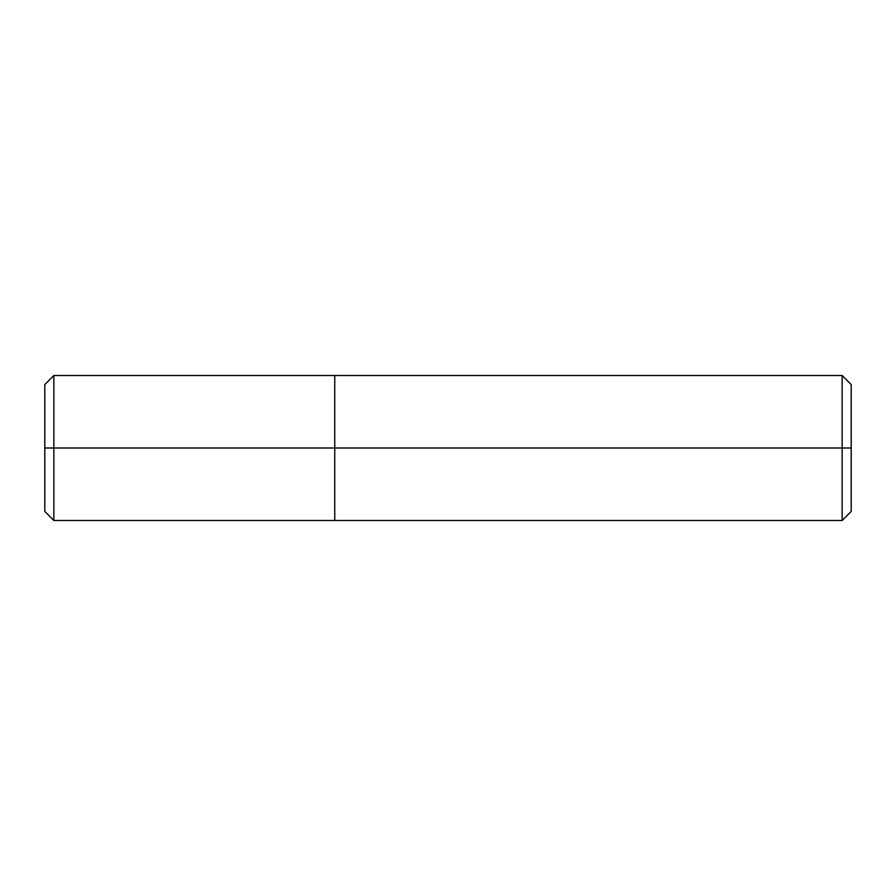 <?xml version="1.0" encoding="UTF-8"?>
<svg xmlns="http://www.w3.org/2000/svg" width="896" height="896" viewBox="0 0 896 896"><rect width="100%" height="100%" fill="white"/><g stroke="black" fill="none" stroke-linecap="round" stroke-linejoin="round"><path stroke-width="1.34" d="M851.2 448L851.2 511.426L851.2 384.574L851.2 448L842.139 448L842.139 375.514L842.139 448L334.746 448L334.746 375.514L334.746 448L53.861 448L53.861 375.514L53.861 448L44.8 448L44.8 384.574L44.8 511.426L44.8 448L44.8 511.426L44.8 448L53.861 448L53.861 375.514L53.861 520.486L53.861 448L53.861 520.486L53.861 448L334.746 448L334.746 375.514L334.746 520.486L334.746 448L334.746 520.486L334.746 448L842.139 448L842.139 375.514L842.139 520.486L842.139 448L842.139 520.486L842.139 448L851.2 448L851.2 511.426L851.2 448M44.8 384.574L53.861 375.514L842.139 375.514L851.2 384.574M44.8 511.426L53.861 520.486L842.139 520.486L851.2 511.426"/></g></svg>
